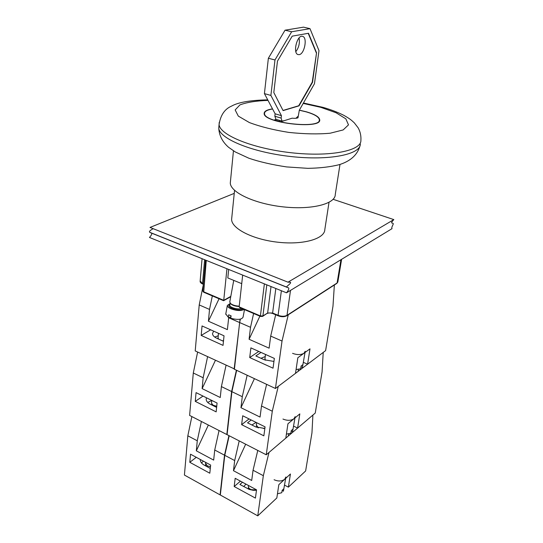 <?xml version="1.0" encoding="UTF-8"?>
<svg xmlns="http://www.w3.org/2000/svg" width="543" height="543" viewBox="0 0 543 543"><rect width="100%" height="100%" fill="white"/><g stroke="black" fill="none" stroke-linecap="round" stroke-linejoin="round"><path stroke-width="0.81" d="M309.999 28.657L303.517 27.15L285.041 30.191L291.652 31.759L309.999 28.657L318.999 50.669L314.458 83.758L299.322 110.175L297.992 117.804C296.797 118.333 294.835 118.455 292.114 118.191L280.683 121.808L274.412 119.949L276.197 119.399M297.964 116.338L295.949 118.272M272.579 108.994C267.204 109.862 264.516 111.369 264.522 113.514C263.647 122.956 321.388 129.472 319.352 119.731C318.897 116.935 314.533 114.315 306.266 111.878L299.315 110.236M272.511 108.871C266.939 109.74 264.156 111.281 264.156 113.48C263.274 123.044 321.782 129.648 319.718 119.779C319.257 116.949 314.831 114.295 306.456 111.817L299.342 110.141M230.49 181.002L230.293 183.011C230.442 192.419 254.687 203.835 283.215 206.883C311.75 210.046 335.425 203.89 335.262 194.543L339.993 164.434M231.807 217.465L231.61 219.426C231.644 228.712 253.099 239.626 278.376 242.273C303.646 245.036 324.85 238.737 324.829 229.492L329.017 202.342M299.241 54.639L298.005 54.572C292.433 53.173 297.313 34.107 302.695 36.395C307.657 37.582 304.508 53.995 299.241 54.639M295.847 51.626C298.888 47.567 299.96 43.012 299.064 37.956M316.555 52.766L312.544 82.292L299.017 105.851L283.093 110.609L273.808 92.541L277.466 61.128L292.209 36.15L308.492 33.272L316.555 52.766L312.232 82.21L298.704 105.763L283.012 110.453M308.214 33.32L316.236 52.685M285.041 30.191L268.364 58.264L264.421 93.62L275.138 113.82L274.853 116.25L275.946 119.324M291.652 31.759L274.975 59.968L268.364 58.264M274.975 59.968L270.896 95.432L264.421 93.62M270.896 95.432L281.43 115.659L275.138 113.82M281.43 115.659L281.131 118.096L282.021 121.116L284.552 120.58M279.652 120.417L279.672 121.503M393.824 219.603C391.578 221.958 391.041 223.105 392.216 223.044L392.609 223.227C394.693 223.288 390.892 227.015 392.039 228.651L286.528 292.813C289.052 289.494 289.487 287.776 287.824 287.654L287.267 287.328C284.749 286.969 291.258 283.941 290.559 282.279L287.994 282.17L393.824 219.603L333.13 199.308M234.243 193.376L150.031 227.436L287.994 282.17M153.174 228.678C150.017 230.415 148.87 231.617 149.746 232.295L150.445 232.669C152.44 232.967 152.115 234.562 149.474 237.461L286.528 292.813M223.58 300.7L223.743 300.327L203.489 291.7L202.817 290.933M239.728 307.582L239.158 306.883L242.673 275.104M228.684 269.45L227.816 277.955L241.723 283.65M226.94 268.744L223.743 300.327L230.802 296.363M230.938 315.802L230.66 317.329L228.23 317.166L228.671 314.804L231.128 315.87L230.687 318.239C237.549 320.037 241.669 319.684 243.06 317.173L244.499 309.612M230.117 303.523L227.334 305.471C227.368 306.632 228.596 307.759 231.026 308.845C236.626 310.834 240.983 311.03 244.106 309.442M228.23 317.166L225.779 313.969M230.422 303.422L230.918 304.019C232.886 305.546 235.648 306.361 239.198 306.469M229.791 301.867L230.47 303.469C232.519 305.078 235.438 305.974 239.239 306.157M334.359 284.987L332.981 306.191L325.61 350.622L307.596 364.224L303.496 362.405M275.668 314.757L270.699 336.097L269.111 348.165L249.094 339.273L259.873 316.162M249.094 339.273L250.52 327.3L253.615 313.494M270.699 336.097L282.027 341.031L288.265 314.797M249.719 357.552L250.886 347.88L274.358 358.421L273.034 368.181L249.719 357.552L258.801 351.43M261.02 352.427L255.841 355.95L264.278 359.771L273.944 361.434M250.52 327.3L239.639 322.556L234.406 369.274L275.444 388.483L295.507 373.346L297.842 357.735L309.999 348.85L307.596 364.224M275.444 388.483L282.027 341.031M239.639 322.556L240.393 319.135M296.071 369.566L300.693 368.765L301.121 365.968L302.851 364.672L302.417 367.462L300.992 366.824M302.417 367.462L305.017 352.488M292.568 353.337C297.109 355.013 300.917 354.986 303.985 353.242L305.207 351.273M265.235 356.568L260.959 358.265M264.957 358.685L265.452 360.247M215.401 360.376L202.132 388.618L203.15 377.765L207.589 356.717M226.044 365.358L221.401 386.589L220.248 397.517L202.132 388.618M203.15 377.765L193.294 373L189.609 415.415L226.825 434.536L227.123 434.305M236.388 370.204L231.63 391.544L226.825 434.536M231.63 391.544L221.401 386.589M217.071 403.049L216.155 411.872L195.27 401.379L196.057 392.623L217.071 403.049M197.625 352.054L193.294 373M195.27 401.379L203.014 396.078M206.462 397.788L206.17 399.2C206.252 401.162 207.623 402.838 210.29 404.23L216.616 407.393M212.795 405.126L216.732 406.307M211.532 402.858L211.777 400.422L207.718 402.438M211.499 403.157L213.209 405.377L216.738 406.212M266.606 384.349L261.509 405.994L272.294 411.207L278.26 386.358L323.221 352.427L322.067 371.975L315.245 413.06L297.605 428.081L293.695 426.174M261.509 405.994L260.049 417.072L240.963 407.698L254.423 378.641M240.963 407.698L242.273 396.689L247.153 375.24M241.635 424.667L242.707 415.768L265.072 426.866L263.857 435.832L241.635 424.667L249.074 418.925M251.199 419.983L247.54 422.821L255.59 426.846L264.855 428.488M242.273 396.689L231.902 391.673L227.083 434.665L266.246 454.79L285.801 438.133L287.953 423.75L299.824 413.888L297.605 428.081M266.246 454.79L272.294 411.207M231.902 391.673L236.66 370.326M286.399 434.135L290.865 433.192L291.258 430.613L292.949 429.18L292.548 431.76L291.184 431.088M292.548 431.76L294.958 417.934M282.957 419.053C287.295 420.805 290.96 420.71 293.953 418.768L295.161 416.61M263.918 428.413L264.93 427.938M257.701 427.511L258.183 427.85M263.491 428.57L264.041 428.373M256.113 422.42L251.871 424.986M256.35 424.972L258.339 427.898M219.046 298.772L208.424 321.218L209.523 309.429L212.333 295.908M228.739 317.288L227.388 329.635L208.424 321.218M209.523 309.429L199.22 304.935L195.215 350.927L234.447 368.935M240.067 319.203L234.135 369.145M239.361 322.433L228.637 317.757M224.028 335.812L223.037 345.389L201.188 335.431L202.044 325.936L224.028 335.812M203.387 284.451L199.22 304.935M201.188 335.431L210.657 329.805M213.664 331.155L212.496 333.599C212.605 335.398 214.051 336.959 216.84 338.282L223.458 341.282M222.637 340.909L223.492 340.956M218.245 335.75L214.716 337.054M222.189 340.705L223.512 340.814M218.055 337.651L218.51 339.036M208.356 425.047L196.328 450.819L197.265 440.787L201.399 421.47M219.046 430.538L214.729 450.011L213.671 460.104L196.328 450.819M197.265 440.787L187.83 435.805L184.416 475.05L220.078 494.883L220.37 494.632M228.929 435.615L224.517 455.183L220.078 494.883M224.517 455.183L214.729 450.011M210.65 465.066L209.808 473.218L189.799 462.303L190.532 454.206L210.65 465.066M191.862 416.576L187.83 435.805M189.799 462.303L196.294 457.315M200.333 459.5L200.319 459.833C200.381 461.923 201.684 463.695 204.243 465.147L210.297 468.433M207.202 465.867L210.48 466.702M203.449 461.177L201.48 462.921M205.498 463.138L207.256 465.901L210.487 466.647M257.776 450.432L253.052 470.258L263.341 475.688L268.989 452.455L312.904 415.056L311.96 432.839L305.634 470.951L288.374 487.146L284.627 485.17M253.052 470.258L251.708 480.467L233.476 470.706L245.667 444.215M233.476 470.706L234.685 460.552L239.212 440.896M234.182 486.514L235.173 478.302L256.54 489.834L255.42 498.101L234.182 486.514L240.44 481.146M242.47 482.245L239.884 484.471L249.318 489.433L253.194 490.315L256.479 490.281M234.685 460.552L224.768 455.319L220.322 495.019L257.769 515.85L276.835 497.965L278.83 484.661L290.43 474.005L288.374 487.146M257.769 515.85L263.341 475.688M224.768 455.319L229.187 435.751M277.466 493.784L281.776 492.732L282.143 490.343L283.792 488.802L283.426 491.184L282.122 490.492M283.426 491.184L285.672 478.376M274.086 479.727C278.24 481.539 281.776 481.39 284.688 479.279L285.889 476.964M250.269 489.189L251.307 489.691L255.095 489.847M245.952 484.118L243.766 486.576M248.409 486.114L248.368 486.433C248.402 487.804 249.346 488.863 251.192 489.616L254.558 489.956L255.984 489.535M268.018 100.394C256.052 100.828 246.685 102.335 239.918 104.914L235.16 109.937L238.309 116.107L249.393 122.569C260.464 126.716 273.618 129.994 288.849 132.411C304.243 134.046 318.001 134.318 330.124 133.225L343.156 129.94L348.491 124.876L345.857 118.863L336.083 112.761L320.777 107.331L303.198 103.414M219.257 122.27L219.08 124.496C219.555 134.902 252.366 148.47 291.177 152.739C329.988 157.124 361.38 150.798 360.891 140.474C361.197 135.859 360.28 131.637 358.136 127.809L354.294 122.833C351.253 120.017 350.052 118.869 343.848 115.347C337.76 112.265 330.796 109.598 322.949 107.351L303.435 103M218.965 125.738L218.761 128.08C219.223 138.601 251.959 152.264 290.688 156.513C329.418 160.884 360.769 154.443 360.301 144.004M281.131 118.096L274.853 116.25M202.749 284.07L200.163 280.901M203.435 283.928L202.525 283.541L204.616 259.73M203.706 292.236L206.272 260.402M260.579 316.46L260.402 315.931L239.158 306.883M239.585 307.521L260.525 316.44L262.649 316.386L262.914 315.938L260.402 315.931L264.373 283.867M262.649 316.386L267.638 312.999L262.914 315.938L266.81 284.851M272.783 313.542L272.613 313.012L267.638 312.999L271.025 286.555M278.247 315.843L278.077 315.313L272.613 313.012L275.824 288.489M341.608 259.344L337.855 281.871L336.836 283.392L337.821 282.068M267.38 313.44C268.717 312.775 270.495 312.802 272.729 313.521L278.199 315.822C281.525 317.024 284.376 317.01 286.758 315.775L287.009 315.334C284.566 316.562 281.586 316.555 278.077 315.313L281.383 290.736M340.95 259.744L337.088 282.978L287.009 315.334L290.491 290.403M229.92 304.582C224.741 306.992 239.694 312.008 242.701 308.845M241.601 308.376C238.635 310.012 229.377 307.514 229.811 305.2L229.852 304.962M211.797 404.148L211.437 404.806M256.561 426.296L256.153 427.11M256.472 427.246L256.581 426.33M205.675 464.36L205.383 465.765M205.885 466.043L205.743 464.503M210.338 468.093L209.632 468.073M248.531 487.37L248.246 488.978M248.755 489.209L248.613 487.56M319.128 121.34L319.257 120.424M264.421 114.403L264.522 113.514M319.623 120.478L319.718 119.779M267.726 99.851C250.316 100.217 238.262 102.301 231.569 106.102C224.707 109.021 220.539 115.15 219.08 124.496L218.761 128.08C219.148 135.519 222.433 141.927 228.603 147.309L235.262 151.938L248.87 158.223C259.405 161.814 271.989 164.712 286.616 166.925L307.82 168.337C319.895 168.147 330.402 166.918 339.334 164.644C350.622 161.101 357.525 154.775 360.036 145.66M230.293 183.011L233.449 150.839M231.61 219.426L234.549 190.342M282.021 121.116L275.756 119.27M149.746 232.295L287.267 287.328M287.824 287.654L150.445 232.669M203.401 284.349L202.688 284.05C200.835 283.161 199.987 282.217 200.136 281.22L202.077 258.706M223.607 300.713L203.652 292.209L202.81 291.028L205.539 260.104M230.741 296.716L223.635 300.7M286.758 315.775L336.836 283.392M225.718 314.302L227.334 305.471M230.184 303.17L229.845 305.003M230.918 304.019L230.47 303.469M229.743 302.125L233.741 280.378M264.923 358.957L265.507 354.443M211.716 404.942L211.797 404.141M298.127 371.364L298.426 369.416M256.31 425.271L256.649 422.685M218.028 337.929L218.483 333.321M205.471 463.457L205.58 462.331M288.36 435.954L288.666 433.938M248.368 486.433L248.49 485.49"/></g></svg>
